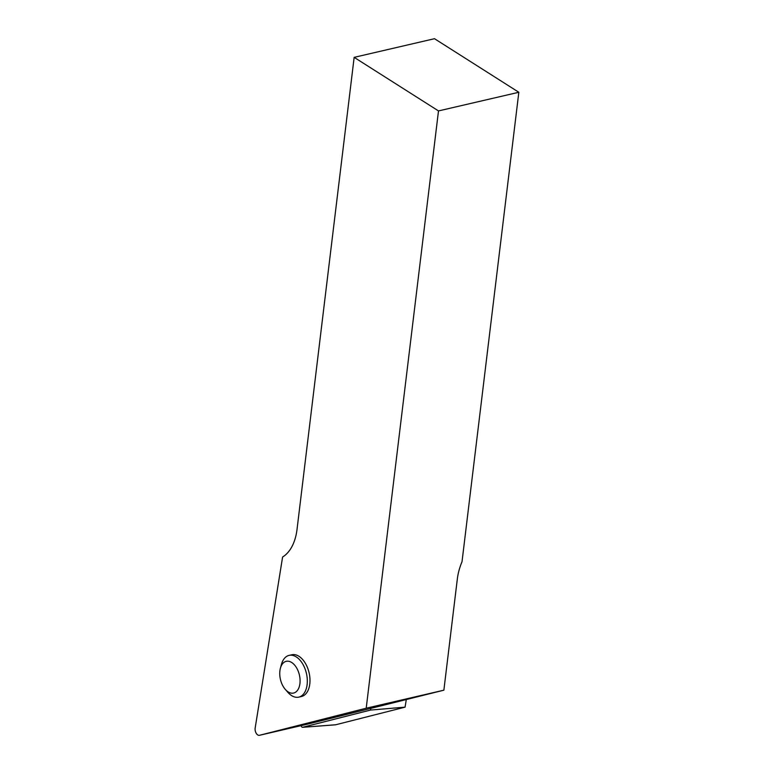 <?xml version="1.0" encoding="UTF-8"?>
<svg xmlns="http://www.w3.org/2000/svg" width="774" height="774" viewBox="0 0 774 774"><rect width="100%" height="100%" fill="white"/><g stroke="black" fill="none" stroke-linecap="round" stroke-linejoin="round"><path stroke-width="1.16" d="M280.391 668.262L281.407 664.498A21.43 12.81 76.9 0 1 289.089 655.385L291.769 654.765A21.43 12.81 76.9 0 1 298.957 656.294A21.43 12.81 76.9 0 1 309.929 678.479A21.43 12.81 76.9 0 1 301.454 696.513L298.783 697.132A21.43 12.81 76.9 0 1 287.87 692.333L285.306 689.411A16.283 9.733 -103.1 0 0 298.793 688.028A16.283 9.733 -103.1 0 0 295.233 665.834A16.283 9.733 -103.1 0 0 280.391 668.262A16.283 9.733 -103.1 0 0 284.609 688.56A16.283 9.733 -103.1 0 0 285.306 689.411M257.742 734.932A5.147 3.077 76.9 0 1 255.168 728.044L282.597 557.019A51.432 30.737 -103.1 0 0 297.042 529.281L354.153 57.353L438.49 110.924L366.208 708.21L259.503 735.29A5.147 3.077 76.9 0 1 259.464 735.3A5.147 3.077 76.9 0 1 257.742 734.932M354.153 57.353L434.495 38.7L518.832 92.27L462.02 561.731A51.432 35.236 122.4 0 0 457.328 579.02L443.87 690.185L307.975 724.038A5.147 3.077 -103.1 0 0 307.975 724.038L259.503 735.29L307.936 724.048A5.147 3.077 -103.1 0 1 307.897 724.058M443.87 690.185L366.208 708.21M518.832 92.27L438.49 110.924M301.144 725.625A1.848 1.103 -103.1 0 0 302.566 727.308A1.848 1.103 -103.1 0 0 302.673 727.289L370.533 710.068L370.852 708.084M302.566 727.308L335.297 724.832A6.86 4.102 -103.1 0 0 335.713 724.764L405.073 707.155L406.273 699.725M370.533 710.068L405.073 707.155M289.089 655.385A21.43 12.81 76.9 0 1 300.922 661.306A21.43 12.81 76.9 0 1 307.268 682.929A21.43 12.81 76.9 0 1 298.783 697.132M302.673 727.289L335.713 724.764"/></g></svg>
